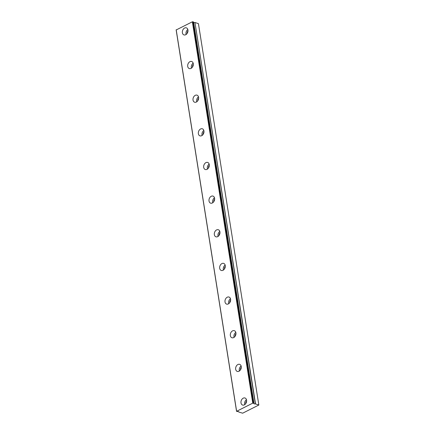 <?xml version="1.0" encoding="UTF-8"?>
<svg xmlns="http://www.w3.org/2000/svg" width="435" height="435" viewBox="0 0 435 435"><rect width="100%" height="100%" fill="white"/><g stroke="black" fill="none" stroke-linecap="round" stroke-linejoin="round"><path stroke-width="0.65" d="M193.646 22.419A1.245 0.506 171 0 0 193.82 22.506A1.245 0.506 171 0 0 194.951 22.522L255.35 403.876L258.841 405.028L242.643 413.196L238.766 412.032A1.245 0.506 171 0 0 238.82 411.836A1.245 0.506 171 0 0 237.39 411.553L236.558 411.325L176.159 29.971L192.357 21.804L193.537 21.978L253.975 403.397A1.245 0.506 171 0 0 253.92 403.593A1.245 0.506 171 0 0 254.219 403.854A1.245 0.506 171 0 0 255.35 403.876M241.001 402.892A3.73 2.713 -70.9 0 0 242.567 405.045A3.73 2.713 -70.9 0 0 245.525 403.903A3.73 2.713 -70.9 0 0 246.574 400.151A3.73 2.713 -70.9 0 0 245.008 397.998A3.73 2.713 -70.9 0 0 242.056 399.14A3.73 2.713 -70.9 0 0 241.001 402.892M246.466 399.662A3.73 2.713 -70.9 0 0 244.628 404.148A3.73 2.713 -70.9 0 0 244.742 404.637M182.379 32.755A3.73 2.713 -70.9 0 0 183.945 34.909A3.73 2.713 -70.9 0 0 186.898 33.767A3.73 2.713 -70.9 0 0 187.953 30.015A3.73 2.713 -70.9 0 0 186.387 27.862A3.73 2.713 -70.9 0 0 183.429 29.004A3.73 2.713 -70.9 0 0 182.379 32.755M187.838 29.526A3.73 2.713 -70.9 0 0 186.006 34.012A3.73 2.713 -70.9 0 0 186.12 34.501M187.708 66.403A3.73 2.713 -70.9 0 0 189.274 68.556A3.73 2.713 -70.9 0 0 192.226 67.42A3.73 2.713 -70.9 0 0 193.281 63.662A3.73 2.713 -70.9 0 0 191.715 61.509A3.73 2.713 -70.9 0 0 188.757 62.651A3.73 2.713 -70.9 0 0 187.708 66.403M193.167 63.173A3.73 2.713 -70.9 0 0 191.335 67.659A3.73 2.713 -70.9 0 0 191.449 68.148M193.037 100.055A3.73 2.713 -70.9 0 0 194.603 102.209A3.73 2.713 -70.9 0 0 197.555 101.067A3.73 2.713 -70.9 0 0 198.61 97.315A3.73 2.713 -70.9 0 0 197.044 95.162A3.73 2.713 -70.9 0 0 194.092 96.298A3.73 2.713 -70.9 0 0 193.037 100.055M198.501 96.826A3.73 2.713 -70.9 0 0 196.663 101.311A3.73 2.713 -70.9 0 0 196.778 101.801M198.365 133.703A3.73 2.713 -70.9 0 0 199.931 135.856A3.73 2.713 -70.9 0 0 202.889 134.714A3.73 2.713 -70.9 0 0 203.939 130.962A3.73 2.713 -70.9 0 0 202.373 128.809A3.73 2.713 -70.9 0 0 199.42 129.951A3.73 2.713 -70.9 0 0 198.365 133.703M203.83 130.473A3.73 2.713 -70.9 0 0 201.992 134.959A3.73 2.713 -70.9 0 0 202.106 135.448M203.694 167.35A3.73 2.713 -70.9 0 0 205.26 169.503A3.73 2.713 -70.9 0 0 208.218 168.361A3.73 2.713 -70.9 0 0 209.268 164.609A3.73 2.713 -70.9 0 0 207.702 162.456A3.73 2.713 -70.9 0 0 204.749 163.598A3.73 2.713 -70.9 0 0 203.694 167.35M209.159 164.12A3.73 2.713 -70.9 0 0 207.326 168.606A3.73 2.713 -70.9 0 0 207.435 169.095M209.023 200.997A3.73 2.713 -70.9 0 0 210.594 203.15A3.73 2.713 -70.9 0 0 213.547 202.014A3.73 2.713 -70.9 0 0 214.596 198.257A3.73 2.713 -70.9 0 0 213.03 196.103A3.73 2.713 -70.9 0 0 210.078 197.245A3.73 2.713 -70.9 0 0 209.023 200.997M214.488 197.767A3.73 2.713 -70.9 0 0 212.655 202.253A3.73 2.713 -70.9 0 0 212.764 202.743M214.352 234.65A3.73 2.713 -70.9 0 0 215.923 236.803A3.73 2.713 -70.9 0 0 218.876 235.661A3.73 2.713 -70.9 0 0 219.925 231.909A3.73 2.713 -70.9 0 0 218.359 229.756A3.73 2.713 -70.9 0 0 215.407 230.893A3.73 2.713 -70.9 0 0 214.352 234.65M219.816 231.42A3.73 2.713 -70.9 0 0 217.984 235.906A3.73 2.713 -70.9 0 0 218.093 236.395M219.686 268.297A3.73 2.713 -70.9 0 0 221.252 270.45A3.73 2.713 -70.9 0 0 224.204 269.308A3.73 2.713 -70.9 0 0 225.259 265.557A3.73 2.713 -70.9 0 0 223.688 263.403A3.73 2.713 -70.9 0 0 220.735 264.545A3.73 2.713 -70.9 0 0 219.686 268.297M225.145 265.067A3.73 2.713 -70.9 0 0 223.313 269.553A3.73 2.713 -70.9 0 0 223.421 270.043M225.015 301.944A3.73 2.713 -70.9 0 0 226.581 304.098A3.73 2.713 -70.9 0 0 229.533 302.956A3.73 2.713 -70.9 0 0 230.588 299.204A3.73 2.713 -70.9 0 0 229.022 297.051A3.73 2.713 -70.9 0 0 226.064 298.192A3.73 2.713 -70.9 0 0 225.015 301.944M230.474 298.714A3.73 2.713 -70.9 0 0 228.641 303.2A3.73 2.713 -70.9 0 0 228.75 303.69M230.343 335.592A3.73 2.713 -70.9 0 0 231.909 337.745A3.73 2.713 -70.9 0 0 234.862 336.608A3.73 2.713 -70.9 0 0 235.917 332.851A3.73 2.713 -70.9 0 0 234.351 330.698A3.73 2.713 -70.9 0 0 231.393 331.84A3.73 2.713 -70.9 0 0 230.343 335.592M235.803 332.362A3.73 2.713 -70.9 0 0 233.97 336.848A3.73 2.713 -70.9 0 0 234.084 337.337M235.672 369.244A3.73 2.713 -70.9 0 0 237.238 371.398A3.73 2.713 -70.9 0 0 240.191 370.256A3.73 2.713 -70.9 0 0 241.246 366.504A3.73 2.713 -70.9 0 0 239.68 364.351A3.73 2.713 -70.9 0 0 236.727 365.487A3.73 2.713 -70.9 0 0 235.672 369.244M241.137 366.014A3.73 2.713 -70.9 0 0 239.299 370.5A3.73 2.713 -70.9 0 0 239.413 370.99M236.558 411.325L252.757 403.153L253.937 403.332M253.969 403.343L193.537 21.978M255.519 403.876L194.951 22.522M195.119 22.528L198.442 23.675L258.841 405.028M245.786 403.544A2.175 1.582 109.1 0 1 246.612 401.162M187.164 33.413A2.175 1.582 109.1 0 1 187.985 31.026M192.493 67.061A2.175 1.582 109.1 0 1 193.319 64.679M197.822 100.708A2.175 1.582 109.1 0 1 198.648 98.326M203.15 134.355A2.175 1.582 109.1 0 1 203.977 131.974M208.479 168.008A2.175 1.582 109.1 0 1 209.306 165.621M213.808 201.655A2.175 1.582 109.1 0 1 214.634 199.273M219.137 235.302A2.175 1.582 109.1 0 1 219.963 232.921M224.471 268.95A2.175 1.582 109.1 0 1 225.292 266.568M229.8 302.602A2.175 1.582 109.1 0 1 230.621 300.215M235.128 336.25A2.175 1.582 109.1 0 1 235.955 333.868M240.457 369.897A2.175 1.582 109.1 0 1 241.284 367.515M192.357 21.804L252.757 403.153M236.596 411.102L176.197 29.754M192.879 21.75L253.279 403.104M238.766 412.032L238.706 411.668M238.755 412.059L238.69 411.657M253.986 403.37L193.586 22.016"/></g></svg>
